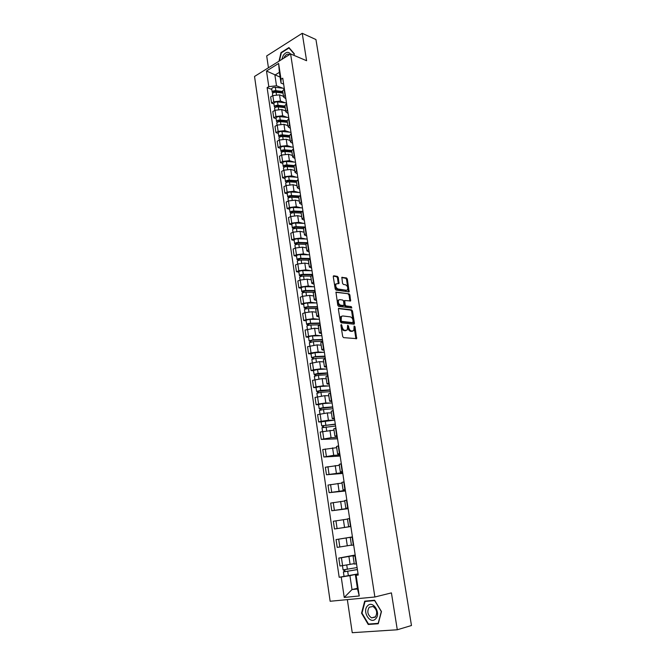 <?xml version="1.0" encoding="UTF-8"?>
<svg xmlns="http://www.w3.org/2000/svg" width="666" height="666" viewBox="0 0 666 666"><rect width="100%" height="100%" fill="white"/><g stroke="black" fill="none" stroke-linecap="round" stroke-linejoin="round"><path stroke-width="1" d="M341.292 324.492L340.9 325.183L342.682 336.497L343.573 337.629L356.651 338.644L355.011 326.698L354.145 326.024L353.796 330.636L351.531 331.044C350.141 330.702 349.209 329.504 348.743 327.447L348.518 325.999L347.635 325.324L347.277 329.953L344.963 330.378C343.539 330.036 342.599 328.821 342.141 326.748L341.292 324.492M338.295 277.547L337.421 276.407L333.832 275.799L333.275 276.715L335.206 288.969L336.089 290.118L349.15 291.875L347.344 279.071L346.495 277.93L341.841 277.372L342.532 283.308L343.398 284.44L345.512 284.782C347.56 285.922 348.21 287.612 347.452 289.852L346.395 290.268L338.053 288.994C335.964 287.862 335.306 286.155 336.064 283.891L338.986 283.508L338.295 277.547L337.479 277.872L336.605 276.723L333.308 276.165M290.601 53.938L306.593 60.723L302.222 33.3L315.95 39.552L411.471 625.516L397.294 629.77L391.417 592.89L374.875 596.994L290.601 53.938L254.529 76.457L330.145 601.265L374.875 596.994M338.936 308.225L338.386 309.182L340.351 321.653L341.233 322.794L353.929 324.192L354.454 323.226L352.481 310.98L351.623 309.856L338.553 308.366M337.77 305.236L335.955 292.108L349.051 293.831L349.9 294.955L350.599 300.924L344.722 300.524L345.138 304.787L346.004 305.919L351.307 306.626L351.815 307.958L338.644 306.385L337.77 305.236M347.344 599.616L352.247 632.7L397.294 629.77M302.222 33.3L266.691 55.936L268.44 67.774M354.287 564.06L356.535 563.869M355.244 555.361L341.425 557.742L342.599 565.634L354.22 563.619M342.599 565.634L339.951 565.975L338.786 558.091L355.194 555.019M355.319 555.869L353.088 556.11L355.286 555.644M341.425 557.742L338.786 558.091M352.472 537.096L350.258 537.42L351.457 545.304L353.671 545.021M352.439 536.913L336.047 539.585L337.204 547.394L351.423 545.121M350.258 537.42L352.464 537.046M352.447 536.987L336.047 539.585M350.84 526.398L348.634 526.714L350.832 526.348M350.865 526.54L334.482 528.987L350.849 526.465M349.642 518.498L347.452 518.897L348.634 526.714M347.486 519.089L333.341 521.253L334.482 528.987M348.06 508.075L345.854 508.291L348.027 507.842M348.151 508.682L331.793 510.747L348.102 508.349M346.844 500.066L344.68 500.566M344.747 500.99L330.661 503.08L331.793 510.747M345.296 489.91L343.09 490.043L345.238 489.51M345.463 490.984L329.121 492.673L345.371 490.401M344.064 481.809L341.924 482.384M342.033 483.058L327.997 485.073L329.121 492.673M342.565 471.919L340.351 471.953L342.482 471.345M342.799 473.443L326.473 474.758L342.674 472.61M341.317 463.711L339.202 464.352L340.351 471.953M339.344 465.284L325.358 467.232L326.473 474.758M339.86 454.087L337.637 454.029L339.743 453.346M340.16 456.052L323.851 457.009L333.708 455.336L339.993 454.978M338.594 445.787L336.497 446.495L337.637 454.029M336.671 447.669L322.744 449.542L323.851 457.009M337.171 436.413L334.948 436.272L337.038 435.514M337.537 438.819L321.253 439.41L331.06 437.72L337.337 437.504M335.897 428.013L333.816 428.804L334.948 436.272M333.724 430.219L320.155 432.018L321.253 439.41M334.507 418.897L332.284 418.664L334.349 417.84M321.137 421.936L318.673 421.978L321.179 421.312L328.43 420.263L333.874 420.196M333.216 410.406L331.168 411.305M331.41 412.912L327.331 412.928L317.59 414.643L318.673 421.978M331.876 401.54L329.645 401.223L331.685 400.324M318.573 404.712L316.117 404.695L318.606 403.996L325.832 402.963L331.16 403.013M330.569 392.957L328.538 393.939M328.738 395.762L324.742 395.687L315.043 397.427L316.117 404.695M329.262 384.332L327.023 383.932L329.054 382.958M316.042 387.629L313.586 387.562L316.059 386.829L323.251 385.814L328.496 385.972M327.938 375.666L325.932 376.715M326.24 378.763L322.169 378.604L312.52 380.361L313.586 387.562M326.665 367.274L324.434 366.791L326.44 365.751M313.528 370.696L311.08 370.579L313.536 369.805L320.696 368.814L325.865 369.072M325.341 358.524L323.351 359.648M323.693 361.904L319.622 361.663L310.023 363.445L311.08 370.579M324.101 350.374L321.861 349.808L323.843 348.701M311.039 353.912L308.591 353.746L311.03 352.938L318.165 351.964L323.276 352.331M322.76 341.533L320.787 342.732M321.162 345.204L317.099 344.88L307.542 346.67L308.591 353.746M321.553 333.616L319.314 332.975L321.278 331.801M308.566 337.279L306.127 337.063L308.549 336.222L315.651 335.256L320.721 335.722M320.196 324.692L318.248 325.965M318.656 328.638L314.602 328.23L305.086 330.045L306.127 337.063M319.031 317.008L316.783 316.283L318.731 315.043M306.119 320.779L303.679 320.521L306.085 319.647L313.162 318.698L318.181 319.255M341.275 316.675L340.734 316.608M317.665 308L315.734 309.34M316.175 312.221L312.121 311.73L305.053 312.67L302.655 313.561L303.679 320.521M316.525 300.541L314.285 299.742L316.208 298.435M303.696 304.429L301.257 304.121L303.646 303.213L310.697 302.281L315.684 302.938M338.461 300.408L337.878 300.324M315.151 291.45L313.245 292.865M313.711 295.945L309.657 295.379L302.622 296.303L300.241 297.219L301.257 304.121M314.044 284.215L311.796 283.333L313.711 281.968M301.29 288.22L298.859 287.862L301.232 286.921L308.25 286.005L313.203 286.755M335.83 284.29L335.248 284.199C334.482 286.472 335.148 288.17 337.229 289.31L338.053 288.994M312.654 275.05L310.772 276.523M311.263 279.803L307.217 279.162L300.216 280.07L297.844 281.019L298.859 287.862M311.588 268.023L309.34 267.074L311.23 265.651M298.909 272.144L296.478 271.736L298.834 270.762L305.827 269.863L310.747 270.704M310.181 258.783L308.316 260.331M308.841 263.803L304.803 263.078L297.827 263.969L295.471 264.96L296.478 271.736M309.149 251.981L306.901 250.957L308.766 249.467M296.536 256.202L294.114 255.752L296.462 254.753L303.421 253.871L308.316 254.795M307.734 242.665L305.885 244.272M306.443 247.935L302.406 247.136L295.454 248.018L293.123 249.034L294.114 255.752M306.735 236.072L304.479 234.973L306.335 233.425M294.197 240.401L291.775 239.91L294.097 238.869L301.032 238.003L305.91 239.011M305.311 226.681L303.48 228.355M304.062 232.201L300.033 231.335L293.107 232.193L290.784 233.242L291.775 239.91M304.337 220.296L302.081 219.131L303.912 217.516M291.866 224.725L289.452 224.192L291.766 223.127L298.668 222.269L303.521 223.368M302.897 210.831L301.09 212.571M301.698 216.6L297.677 215.659L290.784 216.508L288.47 217.582L289.452 224.192M301.964 204.653L299.7 203.413L301.523 201.748M289.56 209.191L287.146 208.608L289.444 207.509L296.328 206.676L301.157 207.85M300.516 195.121L298.718 196.92M299.359 201.124L295.338 200.116L288.47 200.949L286.18 202.056L287.146 208.608M299.6 189.136L297.344 187.837L299.142 186.114M287.279 193.781L284.865 193.157L287.146 192.033L293.997 191.209L298.809 192.466M298.143 179.537L296.37 181.402M297.036 185.781L293.023 184.707L286.18 185.523L283.907 186.663L284.865 193.157M297.269 173.759L295.005 172.386L296.786 170.613M285.006 178.496L282.6 177.839L284.873 176.681L291.691 175.874L296.487 177.206M295.796 164.086L294.039 166.009M294.73 170.571L290.726 169.422L283.916 170.221L281.651 171.387L282.6 177.839M294.946 158.508L292.69 157.068L294.455 155.236M282.759 163.337L280.353 162.637L282.609 161.455L289.41 160.656L294.181 162.079M293.473 148.768L291.733 150.749M292.449 155.478L288.445 154.262L281.66 155.053L279.412 156.244L280.353 162.637M292.649 143.381L290.384 141.883L292.141 139.993M280.528 148.31L278.13 147.569L280.369 146.354L287.138 145.579L291.899 147.069M291.167 133.583L289.444 135.614M290.185 140.509L286.189 139.227L279.429 140.002L277.189 141.225L278.13 147.569M290.376 128.371L288.103 126.815L289.843 124.875M278.321 133.4L275.915 132.617L278.147 131.385L284.89 130.611L289.635 132.184M288.877 118.515L287.171 120.613M287.937 125.666L283.949 124.326L277.214 125.083L274.991 126.332L275.915 132.617M288.112 113.495L285.847 111.871L287.562 109.882M276.124 118.615L273.726 117.799L275.94 116.533L282.659 115.776L287.387 117.416M286.605 103.571L284.915 105.728M285.706 110.947L281.726 109.532L275.016 110.281L272.81 111.563L273.726 117.799M285.872 98.743L283.599 97.053L285.306 95.013M273.951 103.946L271.553 103.097L273.759 101.798L280.453 101.057L285.165 102.772M284.357 88.761L282.684 90.967M283.491 96.345L279.52 94.872L272.835 95.604L270.646 96.911L271.553 103.097M283.649 84.107L281.01 83.092L279.387 72.344L274.908 75.092L276.507 85.797L268.806 86.638L267.124 87.654L339.177 577.272L358.058 573.884L349.916 575.632L352.006 589.56L357.517 588.985L355.403 574.991L358.133 574.408M357.417 588.311L352.006 589.56L344.239 597.435L341.225 577.031L349.916 575.632M355.403 574.991L356.119 575.291L359.249 595.97L344.239 597.435M339.177 577.272L341.225 577.031M268.806 86.638L266.5 71.004L278.629 63.461L281.019 79.246L281.01 83.092M356.119 575.291L358.233 575.049L282.75 78.197L281.019 79.246M364.685 601.165L361.546 613.186L368.24 624.475L378.246 623.759L381.468 611.555L374.608 600.241L364.685 601.165M293.972 55.361L294.33 53.829L288.944 47.569L281.01 52.581L278.996 61.18M280.111 77.131L266.5 71.004M276.507 85.797L282.958 88.253M271.786 89.402L267.124 87.654M359.249 595.97L357.517 588.985M279.387 72.344L278.629 63.461M362.013 613.061L361.546 613.186M370.146 623.934L368.24 624.475M281.435 52.764L281.01 52.581M340.892 325.108L341.3 327.031C341.766 329.112 342.707 330.319 344.122 330.661L344.963 330.378M346.178 330.494L344.122 330.661M352.722 331.16L350.699 331.327C349.309 330.985 348.376 329.787 347.91 327.73L347.519 325.84M355.91 338.769L354.037 326.565M353.579 324.159L351.656 311.272L350.799 310.148L338.436 308.566M341.167 320.596L341.791 321.395L352.93 322.652L353.055 320.463C352.597 318.431 351.681 317.232 350.291 316.866L342.682 315.959L341.4 316.492L341.167 320.596L340.334 320.895L340.959 321.686L341.791 321.395M352.347 322.852L340.959 321.686M341.65 316.242L340.567 316.791L340.093 319.355L340.925 319.064M340.334 320.895L340.093 319.355M335.855 292.299L349.051 293.831M349.883 301.032L349.084 295.263L348.226 294.131M344.322 300.674L343.756 301.606L344.314 305.086L345.179 306.218L351.307 306.626M351.09 308.017L350.483 306.926M339.768 299.617L338.669 300.058C337.887 302.372 338.544 304.087 340.651 305.211L344.006 305.444L343.598 301.165L342.724 300.033L339.768 299.617M338.811 299.908L337.845 300.366C337.063 302.672 337.72 304.387 339.827 305.511L340.651 305.211M343.165 305.769L339.827 305.511M338.27 283.624L337.479 277.872M346.52 290.284L337.229 289.31M348.435 291.983L346.536 279.379L345.679 278.246L341.733 277.589M357.093 567.557L343.09 569.896L342.457 565.659M354.229 563.669L351.856 564.085M357.392 569.513L344.888 571.686L344.946 569.705M357.401 569.588L343.39 571.928L344.097 571.728L343.814 569.846M345.238 571.669L344.097 571.728M375.541 618.955C381.468 613.636 373.068 599.808 367.624 605.777C361.805 611.013 369.988 624.808 375.541 618.955M375.241 617.157C377.697 612.986 376.948 609.423 372.985 606.476L369.247 607.192C366.8 611.38 367.574 614.943 371.553 617.873L375.241 617.157M361.996 613.12L365.043 601.473L374.65 600.582L381.302 611.538L378.18 623.359L368.489 624.05L361.996 613.12M367.207 600.932L365.043 601.473M290.459 54.029C288.386 51.44 286.014 51.848 283.35 55.236L281.81 59.424M289.435 54.662C287.862 53.696 286.297 54.271 284.74 56.385L283.907 58.117M279.429 60.914L281.31 52.839L289.002 47.985L294.222 54.046L293.914 55.345M289.469 48.185L289.002 47.985M335.331 424.309L321.711 425.84L321.12 421.861M335.306 424.117L321.711 425.84M334.698 420.129L321.12 421.836M323.726 427.172L323.476 425.474M335.589 425.999L321.994 427.738L322.535 431.41M322.66 427.43L322.436 425.957M332.717 407.117L319.147 408.549L318.556 404.578L322.627 403.629L332.084 402.947M332.684 406.893L323.226 407.609L319.147 408.549M321.145 409.823L320.904 408.175M332.967 408.766L323.501 409.49L319.43 410.447M320.08 410.09L319.88 408.708M330.128 390.076L316.6 391.408L316.017 387.479L320.071 386.488L329.495 385.905M330.095 389.826L320.654 390.434L316.6 391.408M318.589 392.624L318.348 391.025M330.378 391.675L320.937 392.299L316.883 393.298M317.532 392.907L317.332 391.6M327.564 373.185L314.086 374.425L313.503 370.529L317.532 369.497L326.931 369.022M327.522 372.902L318.115 373.41L314.086 374.425M316.05 375.582L315.817 374.026M327.805 374.742L318.39 375.258L314.36 376.298M315.001 375.865L314.818 374.65M325.025 356.443L314.926 356.876L312.321 357.842L311.58 357.584L311.014 353.754M324.975 356.135L315.592 356.535L311.58 357.584M324.392 352.281L315.01 352.664L311.014 353.721M313.536 358.683L313.311 357.176M325.249 357.95L315.867 358.366L311.855 359.415L312.346 362.695M312.487 358.982L312.321 357.842M322.502 339.843L312.437 340.168L309.848 341.183L309.107 340.892L308.541 337.096C308.974 336.505 310.298 336.139 312.512 335.964L321.869 335.689M322.452 339.502L313.087 339.802L309.107 340.892M311.039 341.933L310.822 340.468M322.719 341.308L313.361 341.625L309.382 342.74M310.006 342.249L309.848 341.183M319.996 323.385L309.965 323.601L307.392 324.667L306.651 324.342L306.094 320.579M319.946 323.018L310.614 323.218C308.4 323.385 307.076 323.759 306.651 324.342M319.372 319.239L310.04 319.414C307.834 319.572 306.51 319.946 306.085 320.546M308.566 325.333L308.358 323.909M319.838 324.817L310.88 325.025C308.666 325.183 307.342 325.557 306.918 326.14L306.926 326.173M307.534 325.649L307.392 324.667M317.524 307.068L307.509 307.184L304.961 308.291L304.212 307.933L303.663 304.212M317.457 306.676L308.15 306.785C305.944 306.926 304.637 307.309 304.212 307.933M316.891 302.922L307.592 303.005C305.386 303.155 304.071 303.538 303.654 304.171M306.119 308.866L305.91 307.492M316.541 308.466L308.425 308.566C306.21 308.716 304.903 309.099 304.479 309.715L304.487 309.757M305.095 309.199L304.961 308.291M315.06 290.892L305.078 290.909L302.547 292.058L301.806 291.666L301.257 287.978M315.001 290.476L305.719 290.484C303.521 290.617 302.214 291.009 301.806 291.666M314.435 286.755L305.161 286.738C302.963 286.871 301.656 287.271 301.248 287.937M303.688 292.549L303.488 291.217M313.578 292.232L305.985 292.249C303.779 292.382 302.481 292.782 302.064 293.431L302.073 293.473M302.672 292.89L302.547 292.058M312.629 274.85L302.672 274.767L300.158 275.957L299.409 275.541L298.868 271.886M312.562 274.409L303.305 274.325C301.107 274.442 299.817 274.85 299.409 275.541M311.996 270.721L302.747 270.612C300.557 270.729 299.259 271.137 298.859 271.836M301.282 276.365L301.09 275.075M310.856 276.132L303.563 276.074C301.373 276.199 300.075 276.598 299.667 277.289L299.675 277.339M300.266 276.723L300.158 275.957M309.815 258.941L300.283 258.758L297.785 259.998L297.036 259.549L296.503 255.927M310.14 258.475L300.907 258.3C298.726 258.408 297.436 258.824 297.036 259.549M309.582 254.82L300.358 254.62C298.177 254.72 296.886 255.145 296.495 255.877M298.892 260.323L298.709 259.074M308.308 260.165L301.165 260.04C298.984 260.148 297.694 260.564 297.294 261.288L297.302 261.33M297.885 260.689L297.785 259.998M306.743 243.148L297.91 242.89L295.429 244.172L294.68 243.698L294.147 240.11M307.692 242.682L298.535 242.416C296.353 242.507 295.071 242.932 294.68 243.698M307.184 239.052L297.985 238.769C295.812 238.853 294.53 239.285 294.147 240.051M296.528 244.422L296.345 243.207M305.894 244.339L298.793 244.139C296.611 244.231 295.329 244.655 294.938 245.413L294.946 245.463M295.521 244.797L295.429 244.172M303.904 227.481L295.562 227.156L293.098 228.48L292.349 227.972L291.825 224.417M304.645 226.989L296.179 226.665C294.006 226.74 292.732 227.173 292.349 227.972M304.812 223.418L295.637 223.043C293.473 223.118 292.199 223.56 291.816 224.367M294.181 228.646L294.006 227.481M303.521 228.638L296.437 228.371C294.264 228.455 292.99 228.888 292.607 229.678L292.615 229.737M293.182 229.037L293.098 228.48M301.248 211.946L293.231 211.555L290.792 212.92L290.035 212.387L289.519 208.858M301.798 211.43L293.848 211.047C291.683 211.105 290.409 211.555 290.035 212.387M302.456 207.917L293.306 207.459C291.15 207.517 289.877 207.967 289.51 208.808M291.85 213.012L291.683 211.88M301.165 213.07L294.097 212.737C291.933 212.804 290.667 213.253 290.293 214.077L290.301 214.136M290.859 213.403L290.792 212.92M298.743 196.537L290.925 196.087L288.495 197.494L287.745 196.928L287.229 193.431M299.109 195.995L291.525 195.554C289.377 195.604 288.112 196.062 287.745 196.928M300.125 192.549L291 191.999C288.844 192.049 287.587 192.507 287.221 193.373M289.543 197.502L289.377 196.412M298.826 197.636L291.783 197.236C289.627 197.286 288.361 197.744 287.995 198.601L288.003 198.659M288.561 197.91L288.495 197.494M297.344 187.837L296.353 181.285L288.636 180.744L286.222 182.184L285.473 181.593L284.956 178.138M296.545 180.686L289.235 180.195C287.088 180.236 285.831 180.702 285.473 181.593M297.802 177.298L288.703 176.673C286.563 176.706 285.306 177.173 284.948 178.072M287.254 182.126L287.096 181.069M296.512 182.326L289.485 181.868C287.337 181.901 286.08 182.367 285.714 183.258L285.722 183.316M294.056 166.117L286.363 165.534L283.966 167.008L283.216 166.392L282.7 162.962M294.089 165.509L286.954 164.968C284.815 164.993 283.566 165.468 283.216 166.392M295.513 162.179L286.43 161.472C284.29 161.488 283.05 161.963 282.692 162.895M284.981 166.875L284.832 165.859M294.214 167.149L287.204 166.617C285.065 166.642 283.816 167.116 283.458 168.04L283.466 168.107M291.783 151.099L284.116 150.441L281.735 151.965L280.977 151.315L280.469 147.919M291.716 150.458L284.698 149.858C282.567 149.875 281.327 150.358 280.977 151.315M293.231 147.186L284.182 146.387C282.051 146.403 280.811 146.886 280.461 147.852M282.734 151.748L282.584 150.774M291.933 152.089L284.94 151.498C282.809 151.515 281.568 151.998 281.219 152.947L281.227 153.014M289.519 136.197L281.876 135.473L279.512 137.029L278.754 136.355L278.255 132.992M289.427 135.539L282.459 134.882C280.336 134.873 279.096 135.373 278.754 136.355M290.967 132.309L281.943 131.435C279.82 131.435 278.588 131.926 278.246 132.925M280.503 136.746L280.361 135.806M289.677 137.163L282.7 136.505C280.577 136.505 279.337 136.996 278.996 137.979L279.004 138.045M287.287 121.42L279.662 120.638L277.314 122.228L276.556 121.528L276.057 118.19M287.188 120.737L280.236 120.022C278.122 120.005 276.889 120.513 276.556 121.528M288.728 117.566L279.728 116.608C277.614 116.592 276.382 117.099 276.049 118.123M287.312 121.562L286.73 121.362M278.288 121.87L278.147 120.971M287.429 122.344L280.478 121.637C278.355 121.62 277.131 122.119 276.798 123.135L276.806 123.21M285.073 106.768L277.464 105.911L275.133 107.542L274.375 106.818L273.884 103.513M284.965 106.061L278.038 105.286C275.924 105.261 274.7 105.769 274.375 106.818M286.505 102.93L277.531 101.898C275.416 101.873 274.201 102.381 273.868 103.438M285.115 107.051L283.999 106.643M276.09 107.118L275.957 106.252M285.206 107.659L278.271 106.885C276.157 106.86 274.941 107.368 274.608 108.408L274.617 108.483M282.875 92.233L275.283 91.309L273.535 92.058L273.584 92.607M282.767 91.508L275.849 90.668C273.743 90.626 272.527 91.15 272.211 92.224L272.943 92.965M284.299 88.42L275.349 87.313C273.243 87.271 272.028 87.795 271.711 88.869L271.72 88.944M282.933 92.649L281.327 92.041M273.909 92.482L273.784 91.65M283 93.09L276.09 92.249C273.984 92.216 272.769 92.732 272.444 93.806L272.452 93.881M275.016 110.281L275.94 116.533M277.214 125.083L278.147 131.385M279.429 140.002L280.369 146.354M281.66 155.053L282.609 161.455M283.916 170.221L284.873 176.681M286.18 185.523L287.146 192.033M288.47 200.949L289.444 207.509M290.784 216.508L291.766 223.127M293.107 232.193L294.097 238.869M295.454 248.018L296.462 254.753M297.827 263.969L298.834 270.762M300.216 280.07L301.232 286.921M302.622 296.303L303.646 303.213M305.053 312.67L306.085 319.647M307.509 329.187L308.549 336.222M309.981 345.845L311.03 352.938M312.471 362.654L313.536 369.805M314.993 379.612L316.059 386.829M317.524 396.711L318.606 403.996M320.088 413.969L321.179 421.312M322.677 431.377L323.776 438.794M325.283 448.942L326.39 456.426M327.913 466.666L329.029 474.217M330.569 484.548L331.693 492.166M333.241 502.597L334.382 510.281M335.947 520.812L337.096 528.563M338.678 539.194L339.835 547.019M272.835 95.604L273.759 101.798M279.52 94.872L280.453 101.057M281.726 109.532L282.659 115.776M286.313 103.746L287.271 110.048M283.949 124.326L284.89 130.611M288.578 118.681L289.543 125.033M286.189 139.227L287.138 145.579M290.867 133.741L291.841 140.151M288.445 154.262L289.41 160.656M293.173 148.926L294.156 155.394M290.726 169.422L291.691 175.874M295.496 164.244L296.487 170.762M293.023 184.707L293.997 191.209M297.844 179.687L298.843 186.264M295.338 200.116L296.328 206.676M300.208 195.263L301.215 201.898M297.677 215.659L298.668 222.269M302.597 210.972L303.613 217.657M300.033 231.335L301.032 238.003M305.003 226.815L306.027 233.558M302.406 247.136L303.421 253.871M307.426 242.799L308.458 249.6M304.803 263.078L305.827 269.863M309.873 258.916L310.914 265.776M307.217 279.162L308.25 286.005M312.337 275.175L313.395 282.093M309.657 295.379L310.697 302.281M314.835 291.575L315.892 298.551M312.121 311.73L313.162 318.698M317.341 308.117L318.415 315.16M314.602 328.23L315.651 335.256M319.88 324.8L320.954 331.909M317.099 344.88L318.165 351.964M322.436 341.641L323.518 348.809M319.622 361.663L320.696 368.814M325.016 358.624L326.107 365.859M322.169 378.604L323.251 385.814M327.614 375.766L328.721 383.058M324.742 395.687L325.832 402.963M330.236 393.048L331.36 400.416M327.331 412.928L328.43 420.263M332.892 410.497L334.016 417.923M329.945 430.319L331.06 437.72M335.564 428.105L336.696 435.597M332.584 447.868L333.708 455.336M338.261 445.862L339.41 453.429M335.239 465.576L336.38 473.11M340.984 463.786L342.141 471.42M337.928 483.441L339.069 491.042M343.731 481.876L344.896 489.577M340.642 501.465L341.791 509.14M346.495 500.133L347.677 507.908M343.373 519.655L344.538 527.405M349.292 518.556L350.491 526.406M346.129 538.02L347.311 545.837M352.123 537.154L353.321 545.071M348.917 556.543L350.1 564.435M354.97 555.919L356.185 563.911M284.066 88.928L285.015 95.18M341.3 327.031L342.141 326.748M345.196 330.769L346.029 330.486M347.685 326.282L348.518 325.999M347.91 327.73L348.743 327.447M350.699 331.327L351.531 331.044M351.748 331.435L352.58 331.152M354.187 326.981L355.011 326.698M355.969 338.095L356.801 337.812M341.075 325.574L341.908 325.291M350.799 310.148L351.623 309.856M351.656 311.272L352.481 310.98M353.629 323.518L354.454 323.226M352.106 322.935L352.93 322.652M349.084 295.263L349.9 294.955M349.916 300.449L350.741 300.141M343.756 301.606L344.58 301.307M344.314 305.086L345.138 304.787M345.179 306.218L346.004 305.919M342.782 305.902L343.606 305.602M338.303 283.067L339.119 282.75M345.571 290.576L346.395 290.268M341.833 277.372L342.249 277.214M345.679 278.246L346.495 277.93M346.536 279.379L347.344 279.071M348.468 291.417L349.284 291.109M333.408 275.965L333.832 275.799M336.605 276.723L337.421 276.407M347.394 569.305L346.753 565.026M348.343 575.674L347.702 571.353M325.816 424.933L325.216 420.92M326.665 430.627L326.099 426.831M323.226 407.609L322.627 403.629M324.059 413.195L323.501 409.49M320.654 390.434L320.071 386.488M321.478 395.929L320.937 392.299M318.115 373.41L317.532 369.497M318.922 378.804L318.39 375.258M315.592 356.535L315.01 352.664M316.383 361.838L315.867 358.366M313.087 339.802L312.512 335.964M313.869 345.013L313.361 341.625M310.614 323.218L310.04 319.414M311.372 328.338L310.88 325.025M308.15 306.785L307.592 303.005M308.907 311.805L308.425 308.566M305.719 290.484L305.161 286.738M306.452 295.413L305.985 292.249M303.305 274.325L302.747 270.612M304.029 279.171L303.563 276.074M300.907 258.3L300.358 254.62M301.615 263.062L301.165 260.04M298.535 242.416L297.985 238.769M299.234 247.086L298.793 244.139M296.179 226.665L295.637 223.043M296.861 231.252L296.437 228.371M293.848 211.047L293.306 207.459M294.514 215.551L294.097 212.737M291.525 195.554L291 191.999M292.191 199.975L291.783 197.236M289.235 180.195L288.703 176.673M289.885 184.54L289.485 181.868M286.954 164.968L286.43 161.472M287.595 169.222L287.204 166.617M284.698 149.858L284.182 146.387M285.323 154.046L284.94 151.498M282.459 134.882L281.943 131.435M283.075 138.986L282.7 136.505M280.236 120.022L279.728 116.608M280.844 124.051L280.478 121.637M278.038 105.286L277.531 101.898M278.629 109.241L278.271 106.885M275.849 90.668L275.349 87.313M276.432 94.547L276.09 92.249M282.659 90.826L283.599 97.053M353.088 556.11L354.295 564.069M344.68 500.549L345.854 508.291M341.924 482.367L343.09 490.043M331.16 411.263L332.284 418.664M328.529 393.889L329.645 401.223M325.924 376.665L327.023 383.932M323.343 359.59L324.434 366.791M320.779 342.665L321.861 349.808M318.24 325.89L319.314 332.975M315.726 309.265L316.783 316.283M313.228 292.782L314.285 299.742M310.756 276.44L311.796 283.333M308.3 260.24L309.34 267.074M305.869 244.181L306.901 250.957M303.463 228.255L304.479 234.973M301.074 212.462L302.081 219.131M298.701 196.811L299.7 203.413M294.022 165.892L295.005 172.386M291.708 150.624L292.69 157.068M289.419 135.489L290.384 141.883M287.146 120.479L288.103 126.815M284.898 105.586L285.847 111.871M356.193 338.794L356.651 338.644M353.871 324.192L354.312 324.034M340.567 316.791L341.4 316.492M350.183 301.074L350.599 300.924M343.897 300.832L344.722 300.524M337.845 300.366L338.669 300.058M338.569 283.674L338.986 283.508M344.031 576.248L343.39 571.928M375.591 616.766L371.553 617.873M319.955 414.002L319.422 410.431M317.399 396.753L316.883 393.273M314.86 379.645L314.352 376.265M309.848 345.895L309.374 342.699M307.376 329.237L306.918 326.14M304.928 312.72L304.479 309.715M302.497 296.345L302.064 293.431M300.091 280.12L299.667 277.289M297.702 264.027L297.294 261.288M295.329 248.068L294.938 245.413M292.982 232.251L292.607 229.678M290.659 216.558L290.293 214.077M288.353 201.007L287.995 198.601M286.064 185.581L285.714 183.258M283.791 170.288L283.458 168.04M281.543 155.111L281.219 152.947M279.304 140.068L278.996 137.979M277.089 125.15L276.798 123.135M274.9 110.348L274.608 108.408M272.211 92.224L271.711 88.869M272.719 95.671L272.444 93.806"/></g></svg>
